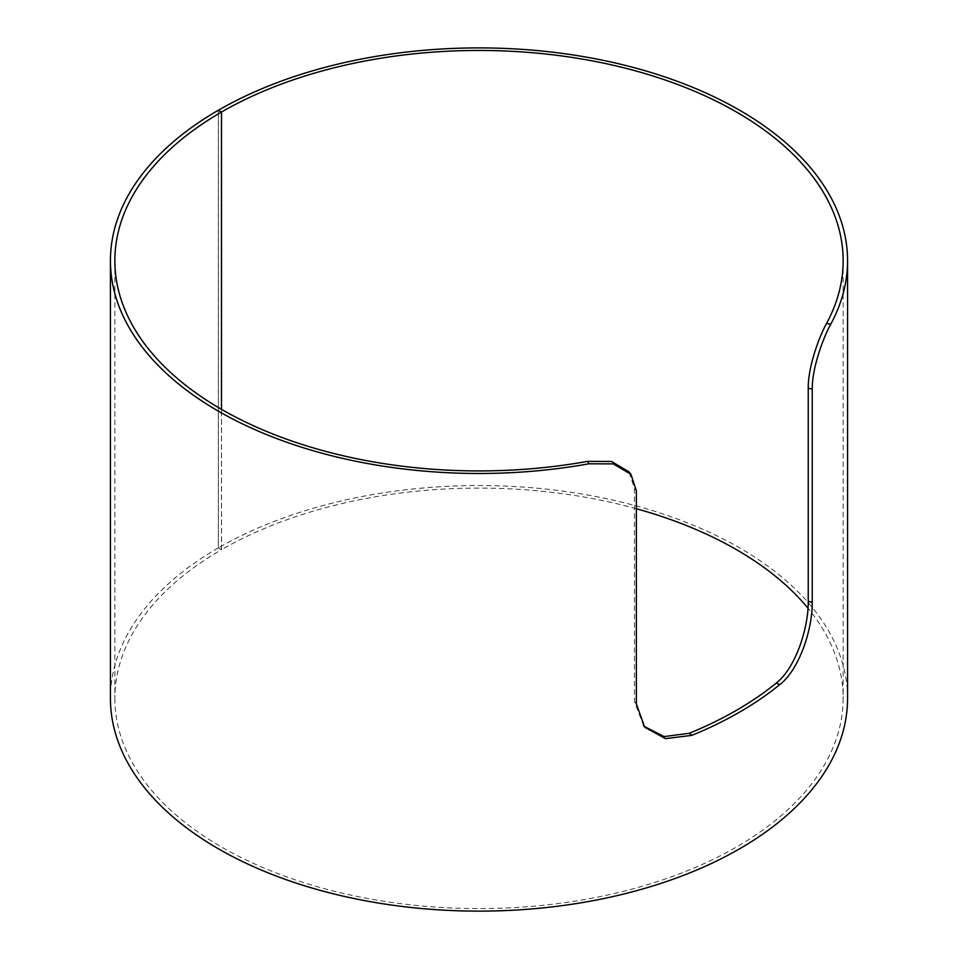 <?xml version="1.0" encoding="UTF-8"?>
<svg xmlns="http://www.w3.org/2000/svg" width="958" height="958" viewBox="0 0 958 958"><rect width="100%" height="100%" fill="white"/><g stroke="black" fill="none" stroke-linecap="round" stroke-linejoin="round"><path stroke-width="0.72" stroke-dasharray="4.79 3.59" d="M114.852 260.696L114.852 698.334A364.148 210.233 0 0 1 221.466 549.7L221.466 409.329M114.852 698.334A364.148 210.233 0 0 0 221.514 846.992A364.148 210.233 0 0 0 618.353 892.569A364.148 210.233 0 0 0 843.148 698.334A364.148 210.233 0 0 0 807.989 608.21M643.812 726.188L634.459 701.591L634.459 488.424L629.023 471.863M847.567 698.334A368.567 212.796 0 0 0 739.624 547.868A368.567 212.796 0 0 0 218.376 547.868L218.376 110.278M221.466 549.7L218.34 547.892L218.34 110.254M636.351 508.734A364.148 210.233 0 0 0 221.514 549.676L218.376 547.868M218.34 547.892A368.567 212.796 0 0 0 110.433 698.334M221.514 549.676L221.514 409.353M634.459 701.591L636.351 703.902M634.459 488.424L636.351 490.736M843.148 260.696L843.148 698.334M642.878 725.17L644.698 727.242"/><path stroke-width="1.44" d="M221.466 409.329L221.466 112.062A364.148 210.233 0 0 0 114.852 260.696A364.148 210.233 0 0 0 221.514 409.353A364.148 210.233 0 0 0 587.589 461.361L588.907 463.804A368.567 212.796 0 0 1 218.376 411.162A368.567 212.796 0 0 1 110.433 260.696L110.433 698.334A368.567 212.796 0 0 0 218.376 848.8A368.567 212.796 0 0 0 620.042 894.928A368.567 212.796 0 0 0 847.567 698.334L847.567 260.696A368.567 212.796 0 0 0 739.624 110.23A368.567 212.796 0 0 0 218.376 110.23A368.567 212.796 0 0 0 110.433 260.696M807.989 608.21A364.148 210.233 0 0 0 736.486 549.676A364.148 210.233 0 0 0 636.351 508.734M643.812 726.188L664.122 736.582L689.317 733.265A364.148 210.233 180 0 0 776.196 683.114C795.427 668.265 808.504 628.484 808.241 601.301L808.241 388.134C808.037 366.806 819.15 336.629 826.538 323.469A364.148 210.233 0 0 0 843.148 260.696A364.148 210.233 0 0 0 736.486 112.026A364.148 210.233 0 0 0 221.514 112.026L218.376 110.278M826.538 323.469L830.754 324.223C823.281 337.563 812.037 367.896 812.24 389.223L812.24 602.39C812.504 629.574 799.271 669.546 779.812 684.587A368.567 212.796 180 0 1 691.868 735.349L665.499 738.642L644.698 727.242L636.351 703.902L636.351 490.736L630.951 474.33L629.023 471.863L611.551 461.481L587.589 461.361M830.754 324.223A368.567 212.796 0 0 0 847.567 260.696M630.951 474.33L613.252 463.876L588.907 463.804M221.466 112.062L218.34 110.254M221.514 409.353L221.514 112.026M808.241 601.301L812.24 602.39M776.196 683.114L779.812 684.587M689.317 733.265L691.868 735.349M808.241 388.134L812.24 389.223"/></g></svg>
